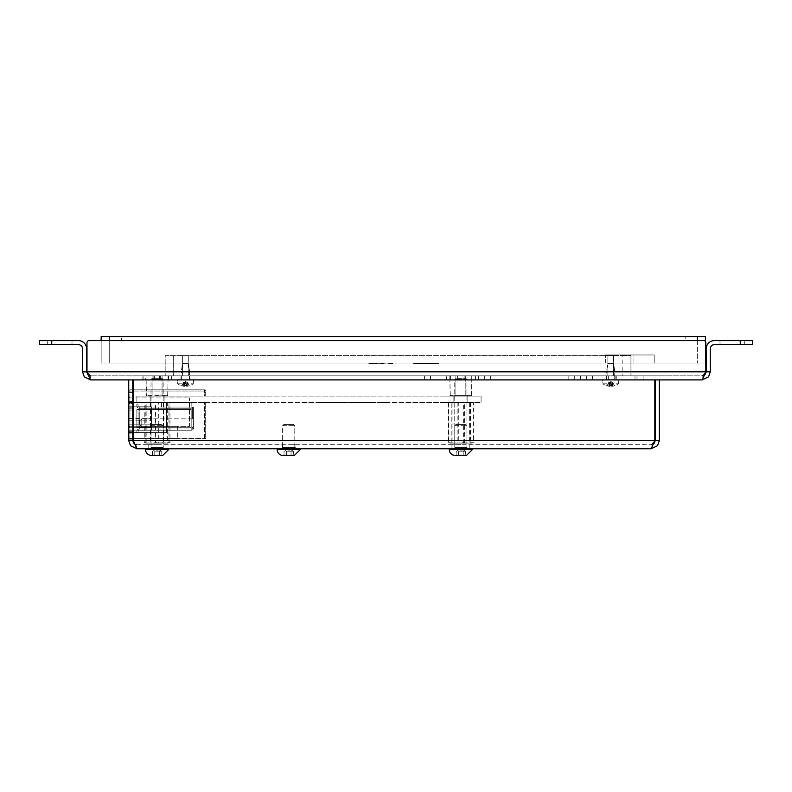 <?xml version="1.0" encoding="UTF-8"?>
<svg xmlns="http://www.w3.org/2000/svg" width="792" height="792" viewBox="0 0 792 792"><rect width="100%" height="100%" fill="white"/><g stroke="black" fill="none" stroke-linecap="round" stroke-linejoin="round"><path stroke-width="0.59" stroke-dasharray="3.96 2.97" d="M654.192 363.053L633.937 363.053L633.937 354.955L654.192 354.955L654.192 363.053L654.192 354.955L633.937 354.955L633.937 363.053L654.192 363.053L654.192 354.955L605.583 354.955L654.192 354.955L654.192 363.053L605.583 363.053L654.192 363.053M89.011 340.619A2.029 2.029 0 0 0 86.981 342.639L86.981 371.804L90.635 375.853L87.843 374.745L90.635 375.853L90.635 379.903L702.177 379.903L702.177 375.853L705.821 371.804L704.959 374.745L702.177 375.853L90.635 375.853L702.177 375.853L705.821 371.804L705.821 342.639A2.029 2.029 0 0 0 703.801 340.619L89.011 340.619A2.029 2.029 0 0 0 86.981 342.639A2.029 2.029 0 0 1 89.011 340.619L703.801 340.619A2.029 2.029 0 0 1 705.821 342.639A2.029 2.029 0 0 0 703.801 340.619L101.158 340.619L101.158 363.053L109.256 363.053L101.158 363.053L101.158 336.57L109.256 336.57L109.256 363.053L705.424 363.053L109.256 363.053L109.256 340.619M415.107 363.053L438.659 363.459L415.107 363.053M425.947 363.053L438.659 363.053L413.325 363.053L438.659 363.053L413.325 363.053L438.659 363.053L413.345 363.053L425.947 363.459M414.256 363.053L438.402 363.053L414.256 363.459M418.78 363.053L438.283 363.053L413.513 363.053L438.283 363.053L413.513 363.053L438.283 363.053L418.78 363.459M427.403 363.053L430.007 363.459L427.403 363.053M368.874 363.053L394.208 363.053L368.874 363.459M429.214 363.053L414.186 363.053L429.214 363.053M384.674 363.053L369.131 363.053L393.951 363.053L369.131 363.459L384.674 363.459M195.079 363.053L259.41 363.053L195.079 363.053M605.583 363.053L605.583 354.955L605.583 363.053M121.414 340.619L670.586 340.619L121.414 340.619L121.414 336.57L685.169 336.57L121.414 336.57L121.414 340.619L685.169 340.619L685.169 336.57L685.169 340.619L121.414 340.619M371.567 363.053L391.515 363.053L371.567 363.459M388.199 363.459L393.951 363.459L388.199 363.459M372.002 363.459L385.506 363.053L372.002 363.459M413.582 363.053L414.86 363.459L413.582 363.459M437.728 363.053L414.879 363.459L437.709 363.459M416.107 363.053L425.918 363.459L416.107 363.459M435.828 363.053L425.898 363.459L435.828 363.459M426.155 363.459L416.018 363.053L435.966 363.053L416.018 363.053L435.966 363.053L426.155 363.459M697.316 340.619L697.316 363.053L697.316 336.57L705.424 336.57L705.424 363.053L705.424 341.421M697.316 336.57L109.256 336.57M449.886 379.903L471.794 379.903L449.886 379.903L471.794 379.903L449.886 379.903L449.886 375.853L471.794 375.853L449.886 375.853L471.794 375.853L449.886 375.853L449.886 379.903M146.134 379.903L168.062 379.903L168.043 375.853L146.134 375.853L168.043 375.853L146.134 375.853L168.043 375.853L168.043 379.903L146.114 379.903L168.062 379.903L146.114 379.903L146.114 395.693L168.062 395.693L146.52 396.099L167.656 396.099L146.52 396.099L167.656 396.099L146.52 396.099L146.134 379.903M180.982 379.903L189.892 379.903L180.982 379.903L189.892 379.903L180.982 379.903L180.982 375.853L189.892 375.853L180.982 375.853L189.892 375.853L180.982 375.853L180.982 379.903M606.236 379.903L615.146 379.903L606.236 379.903L615.146 379.903L606.236 379.903L606.236 375.853L615.146 375.853L606.236 375.853L615.146 375.853L606.236 375.853L606.236 379.903M643.094 379.903L424.393 379.903L643.094 379.903L586.387 379.903L643.094 379.903L643.094 375.853L586.387 375.853L586.387 379.903L586.387 375.853L616.77 375.853L586.387 375.853L586.387 379.903L586.387 375.853L643.094 375.853L424.393 375.853L643.094 375.853L586.387 375.853L643.094 375.853L643.094 379.903M614.74 379.903L614.74 375.853L614.74 379.903L614.74 375.853L614.74 379.903L614.74 375.853L614.74 379.903L614.74 375.853L614.74 379.903L614.74 375.853L614.74 379.903L614.74 375.853L614.74 379.903L606.642 379.903L614.74 379.903L606.642 379.903L614.74 379.903L614.74 370.993L606.642 370.993L614.74 370.993L606.642 370.993L614.74 370.993L614.74 379.903M471.794 379.903L471.794 375.853L471.794 379.903M574.309 379.903L574.309 375.853L574.309 379.903M484.536 379.903L484.536 375.853L484.536 379.903M424.393 379.903L424.393 375.853L424.393 379.903M574.24 379.903L574.24 375.853M586.387 379.903L586.387 375.853L586.387 379.903M189.892 375.853L189.892 379.903L189.892 375.853M615.146 375.853L615.146 379.903L615.146 375.853M752.4 340.619L752.4 344.668L740.253 344.668L740.253 340.619L752.4 340.619M740.253 340.619L714.334 340.619A8.098 8.098 0 0 0 706.226 348.718L706.226 371.804L710.276 371.804L710.276 348.718A4.049 4.049 0 0 1 714.334 344.668L740.253 344.668M719.997 344.668L744.302 344.668L719.997 344.668L744.302 344.668L719.997 344.668L719.997 340.619L744.302 340.619L744.302 344.668L744.302 340.619L719.997 340.619L744.302 340.619L719.997 340.619L719.997 344.668M39.6 340.619L78.477 340.619A8.098 8.098 0 0 1 86.576 348.718L86.576 371.804L82.526 371.804L82.526 348.718A4.049 4.049 0 0 0 78.477 344.668L39.6 344.668M47.698 344.668L72.003 344.668L47.698 344.668L72.003 344.668L47.698 344.668L47.698 340.619L72.003 340.619L72.003 344.668L72.003 340.619L47.698 340.619L72.003 340.619L47.698 340.619L47.698 344.668M706.226 371.804L705.078 374.626L702.177 375.853L704.959 374.745L702.177 379.903L708.513 376.853L710.276 371.804M702.177 379.903L702.177 375.853L704.969 374.735M705.821 371.804L86.981 371.804L705.821 371.804L86.981 371.804L86.981 342.639L86.981 371.804L90.635 375.853L86.576 371.804M86.981 371.804L90.635 379.903L84.299 376.853L82.526 371.804M87.853 374.745L90.635 375.853L90.635 379.903M160.449 396.099L152.114 396.099L160.449 396.099M142.817 379.903L171.359 379.903L142.817 379.903L142.817 375.853L171.359 375.853L142.817 375.853M146.055 375.853L146.055 379.903M160.331 375.853L160.331 379.903M171.359 375.853L171.359 379.903M168.122 375.853L168.122 379.903M153.856 375.853L153.856 379.903M153.727 375.853L162.073 375.853L153.727 375.853M162.004 396.099L152.114 396.099L162.004 396.099M145.52 379.903L171.092 379.903L145.52 379.903L145.52 375.853L143.085 375.853L171.092 375.853L145.52 375.853M159.529 375.853L159.529 379.903M171.092 375.853L171.092 379.903M168.656 375.853L168.656 379.903M154.648 375.853L154.648 379.903M143.085 375.853L143.085 379.903M152.173 375.853L162.073 375.853L152.173 375.853M458.42 396.099L471.408 396.099L458.42 396.099M458.32 395.693L471.814 395.693L458.32 395.693M458.32 379.903L471.814 379.903L458.32 379.903M459.697 396.099L465.825 396.099L459.697 396.099M456.529 379.903L475.408 379.903L446.272 379.903L456.529 379.903L456.529 375.853L475.408 375.853L456.529 375.853M446.272 375.853L446.272 379.903M450.589 375.853L450.589 379.903M465.151 375.853L465.151 379.903M475.408 375.853L475.408 379.903M471.091 375.853L471.091 379.903M461.983 375.853L455.865 375.853L461.983 375.853M471.161 396.099L450.272 396.099L471.161 396.099M471.557 395.693L449.866 395.693L471.557 395.693M471.557 379.903L449.866 379.903L471.557 379.903M465.706 396.099L455.865 396.099L465.706 396.099M446.569 379.903L475.111 379.903L446.569 379.903L446.569 375.853L475.111 375.853L446.569 375.853M457.598 375.853L457.598 379.903M471.874 375.853L471.874 379.903M475.111 375.853L475.111 379.903M464.082 375.853L464.082 379.903M449.807 375.853L449.807 379.903M455.974 375.853L465.825 375.853L455.974 375.853M161.419 407.038L191.189 407.038L161.419 407.038L191.189 407.038L191.189 402.583L161.419 402.583L191.189 402.583L191.189 407.038L161.419 407.038L161.419 402.583L161.419 407.038L139.273 407.038L139.273 408.246A2.425 2.425 0 0 1 136.838 405.821A2.425 2.425 0 0 0 139.273 408.246L139.273 407.038L161.419 407.038M139.758 420.889L141.778 418.859L141.778 426.957L141.778 418.859L139.758 420.889L139.758 424.938L141.778 426.957L139.758 424.938L139.758 420.889M192.406 418.859L141.778 418.859L192.406 418.859L192.406 407.118L193.624 407.118L193.624 427.769A2.425 2.425 0 0 1 191.189 430.204A2.425 2.425 0 0 0 193.624 427.769L193.624 407.118L192.406 407.118L192.406 418.859M192.406 426.957L192.406 427.769A1.218 1.218 0 0 1 191.189 428.987L191.189 407.038L191.189 409.464L191.189 407.038L191.189 408.246L191.189 407.038L191.189 408.246L139.273 408.246A2.425 2.425 0 0 1 136.838 405.821L136.838 404.197L136.838 405.821A2.425 2.425 0 0 0 139.273 408.246L191.189 408.246L139.273 408.246L191.189 408.246L191.189 427.769L191.189 409.464L136.838 409.464L139.273 409.464L139.273 407.038L139.273 427.769L136.838 427.769L136.838 409.464L138.055 409.464L136.838 409.464L136.838 427.769L136.838 409.464L136.838 427.769L139.273 427.769L139.273 428.987A2.425 2.425 0 0 0 136.838 431.412A2.425 2.425 0 0 1 139.273 428.987L139.273 409.464L191.189 409.464L139.273 409.464L191.189 409.464L191.189 430.204L139.273 430.204L191.189 430.204L191.189 427.769L139.273 427.769L139.273 409.464L138.055 409.464L138.055 427.769L138.055 409.464L138.055 427.769L136.838 427.769L139.273 427.769L139.273 409.464L136.838 409.464L138.055 409.464L138.055 427.769L136.838 427.769L191.189 427.769L139.273 427.769L191.189 427.769L191.189 428.987L139.273 428.987L139.273 427.769L139.273 428.987L191.189 428.987A1.218 1.218 0 0 0 192.406 427.769L192.406 426.957L141.778 426.957L192.406 426.957M138.055 404.197L138.055 405.821A1.218 1.218 0 0 0 139.273 407.038A1.218 1.218 0 0 1 138.055 405.821A1.218 1.218 0 0 0 139.273 407.038A1.218 1.218 0 0 1 138.055 405.821L138.055 404.197L136.838 404.197L136.838 405.821L136.838 404.197L138.055 404.197L138.055 405.821L138.055 404.197L136.838 404.197L138.055 404.197M138.055 433.036L138.055 431.412A1.218 1.218 0 0 1 139.273 430.204A1.218 1.218 0 0 0 138.055 431.412L138.055 433.036L136.838 433.036L136.838 431.412L136.838 433.036L138.055 433.036M201.643 396.099L136.838 396.099L201.643 396.099M136.838 402.583L136.838 396.099L136.838 402.583L201.643 402.583L128.74 402.583L128.74 432.551L128.74 402.583L128.74 432.551L128.74 402.583L128.74 432.551L128.74 402.583L166.409 402.583L166.409 432.551L166.409 402.583L136.838 402.583L481.09 402.583L128.74 402.583L136.838 402.583L128.74 402.583L136.838 402.583L136.838 396.099L481.09 396.099L136.838 396.099L136.838 402.583M133.195 438.422L205.692 438.422L205.692 402.583L205.692 438.422L204.475 438.422L204.475 402.583L201.643 402.583L205.692 402.583L204.475 402.583L204.475 438.422L132.789 438.422M129.957 426.274A1.218 1.218 0 0 0 128.74 427.492L129.957 426.274L189.486 426.274L189.486 397.921L189.486 426.274L129.957 426.274L177.339 426.274L129.957 426.274L129.957 397.921L128.74 396.713L129.957 397.921L189.486 397.921L129.957 397.921L129.957 426.274L128.74 427.492L128.74 396.713L128.74 427.492A1.218 1.218 0 0 1 129.957 426.274M128.74 438.422L128.74 427.492L128.74 438.422L129.957 438.422L128.74 438.422L128.74 391.04A1.218 1.218 0 0 1 129.957 389.822A1.218 1.218 0 0 0 128.74 391.04L128.74 438.422L177.339 438.422L128.74 438.422M177.339 426.274L177.339 438.422L177.339 426.274M133.195 391.04L204.475 391.04L204.475 396.099L205.692 396.099L204.475 396.099L204.475 389.822A1.218 1.218 0 0 1 205.692 391.04A1.218 1.218 0 0 0 204.475 389.822L133.195 389.822L204.475 389.822L204.475 391.04L129.957 391.04L129.957 438.422L129.957 391.04L132.789 391.04M132.789 389.822L129.957 389.822L132.789 389.822M205.692 396.099L205.692 391.04L205.692 396.099M157.093 396.099C213.008 396.099 101.168 396.099 157.093 396.099C101.168 396.099 213.008 396.099 157.093 396.099L150.104 396.099L157.093 396.099M460.845 396.099C404.92 396.099 516.76 396.099 460.845 396.099C516.76 396.099 404.92 396.099 460.845 396.099L453.856 396.099L460.845 396.099M151.42 419.384L151.42 420.196L151.42 419.384M128.74 419.384L128.74 420.196L128.74 419.384M128.74 424.858L151.42 424.858L151.42 406.831L151.42 430.125L151.42 406.831L151.42 430.125L151.42 406.831L151.42 430.125L151.42 406.831L151.42 430.125L151.42 406.831L151.42 430.125L151.42 406.831L151.42 430.125L151.42 406.831L151.42 430.125L151.42 406.831L151.42 430.125L151.42 406.831L151.42 430.125L151.42 406.831L151.42 430.125L151.42 424.858L128.74 424.858L151.42 424.858L128.74 424.858L128.74 406.831L151.42 406.831L128.74 406.831L128.74 427.284L128.74 424.858L151.42 424.858L128.74 424.858L151.42 424.858L128.74 424.858L128.74 406.831L151.42 406.831L128.74 406.831L128.74 427.284L151.42 427.284L151.42 430.125L151.42 427.284L128.74 427.284L128.74 430.125L128.74 427.284L151.42 427.284L128.74 427.284L128.74 424.858L151.42 424.858L128.74 424.858L151.42 424.858L128.74 424.858L128.74 406.831L151.42 406.831L128.74 406.831L128.74 427.284L151.42 427.284L128.74 427.284L128.74 430.125L151.42 430.125L128.74 430.125L128.74 427.284L151.42 427.284L128.74 427.284L128.74 424.858L151.42 424.858L128.74 424.858L151.42 424.858L128.74 424.858L128.74 406.831L151.42 406.831L128.74 406.831L128.74 427.284L151.42 427.284L128.74 427.284L128.74 430.125L151.42 430.125L128.74 430.125L128.74 427.284L151.42 427.284L128.74 427.284L128.74 406.831L128.74 427.284L151.42 427.284L128.74 427.284L128.74 430.125L151.42 430.125L128.74 430.125L128.74 427.284L151.42 427.284L128.74 427.284L128.74 430.125L151.42 430.125L128.74 430.125L128.74 424.858L151.42 424.858L128.74 424.858L151.42 424.858L128.74 424.858L151.42 424.858L128.74 424.858L151.42 424.858L128.74 424.858L128.74 406.831L151.42 406.831L128.74 406.831L151.42 406.831L128.74 406.831L128.74 427.284L151.42 427.284L128.74 427.284L151.42 427.284L128.74 427.284L128.74 424.858L151.42 424.858L128.74 424.858L151.42 424.858L128.74 424.858L128.74 406.831L151.42 406.831L128.74 406.831L128.74 427.284L151.42 427.284L128.74 427.284L128.74 430.125L151.42 430.125L128.74 430.125L128.74 427.284L151.42 427.284L128.74 427.284L128.74 424.858L151.42 424.858L128.74 424.858L151.42 424.858L128.74 424.858L128.74 406.831L151.42 406.831L128.74 406.831L128.74 427.284L151.42 427.284L128.74 427.284L128.74 430.125L151.42 430.125L128.74 430.125L128.74 427.284L151.42 427.284L128.74 427.284L128.74 406.831L128.74 427.284L151.42 427.284L128.74 427.284L128.74 430.125L151.42 430.125L128.74 430.125L128.74 427.284L151.42 427.284L128.74 427.284L128.74 430.125L151.42 430.125L128.74 430.125L128.74 424.858L151.42 424.858L128.74 424.858L151.42 424.858L128.74 424.858L151.42 424.858L128.74 424.858L151.42 424.858L128.74 424.858L128.74 406.831L151.42 406.831L128.74 406.831L151.42 406.831L128.74 406.831L128.74 427.284L151.42 427.284L128.74 427.284L151.42 427.284L128.74 427.284L128.74 406.831L128.74 427.284L151.42 427.284L128.74 427.284L128.74 430.125L151.42 430.125L128.74 430.125L128.74 427.284L151.42 427.284L128.74 427.284L128.74 430.125L151.42 430.125L128.74 430.125L128.74 424.858L151.42 424.858L128.74 424.858M166.409 432.551L128.74 432.551L166.409 432.551L166.409 402.583L166.409 432.551L128.74 432.551L166.409 432.551L166.409 402.583L166.409 432.551L128.74 432.551L166.409 432.551M157.093 402.583C101.168 402.583 213.008 402.583 157.093 402.583C213.008 402.583 101.168 402.583 157.093 402.583L150.104 402.583L157.093 402.583M460.845 402.583C516.76 402.583 404.92 402.583 460.845 402.583C404.92 402.583 516.76 402.583 460.845 402.583L453.856 402.583L460.845 402.583M358.984 402.583L365.32 402.623L358.954 402.623M366.31 402.583L375.269 402.583L366.31 402.623M349.094 402.583L351.123 402.623L349.094 402.583M352.43 402.583L361.894 402.623L352.43 402.583M376.962 402.583L385.437 402.623L376.962 402.583M373.577 402.583L375.378 402.623L373.577 402.583M349.213 402.583L351.005 402.623L349.213 402.583M337.491 402.583L346.45 402.583L337.491 402.623M334.739 402.583L328.116 402.583L334.739 402.623M325.225 402.583L317.424 402.583L325.225 402.623M338.303 402.583L347.371 402.583L338.303 402.623M327.373 402.583L337.144 402.583L327.373 402.583M128.74 406.831L151.42 406.831L128.74 406.831M128.74 427.284L151.42 427.284L128.74 427.284M128.74 430.125L151.42 430.125L128.74 430.125M330.888 402.583L337.144 402.623L330.888 402.583M340.233 402.583L340.748 402.583L340.233 402.623M345.441 402.583L340.738 402.583L345.441 402.623M347.371 402.623L342.827 402.623L347.371 402.583M383.556 402.583L377.23 402.623L383.556 402.583M308.741 402.583L313.741 402.583L308.741 402.623M324.482 402.583L319.216 402.583L324.482 402.623M335.729 402.623L332.482 402.623L335.729 402.623M339.451 402.583L344.57 402.583L339.451 402.623M364.865 402.583L369.874 402.583L364.865 402.623M368.27 402.583L373.388 402.583L368.27 402.623M481.09 396.099L481.09 402.583L481.09 396.099M288.714 444.698L294.99 444.698L288.714 444.698M288.714 448.747L281.427 448.747A1.218 1.218 0 0 0 282.645 447.539L294.792 447.539L282.645 447.539L282.645 425.69L294.792 425.69L282.645 425.69L283.882 424.453L293.545 424.453L283.882 424.453L293.545 424.453L283.882 424.453L282.645 425.69L282.645 447.539A1.218 1.218 0 0 1 281.427 448.747L288.714 448.747M128.74 401.495L128.74 433.897L132.789 433.897L132.789 401.495L132.789 433.897L132.789 401.495L132.789 433.897L132.789 401.495L132.789 433.897L128.74 433.897L128.74 401.495L132.789 401.495L128.74 401.495L132.789 401.495L128.74 401.495L128.74 433.897L128.74 401.495L132.789 401.495L128.74 401.495L128.74 433.897L132.789 433.897L128.74 433.897L128.74 401.495M132.789 407.939L132.789 431.907L132.789 407.939L128.74 407.939L128.74 407.128L132.789 407.128L128.74 407.128L128.74 431.105L128.74 407.939L132.789 407.939M128.74 431.907L132.789 431.907L128.74 431.907L128.74 431.105L128.74 431.907M132.789 403.524L132.789 439.164L132.789 403.524L128.74 403.524L128.74 402.712L132.789 402.712L132.789 410.038L132.789 402.752L128.74 402.712L128.74 438.352L128.74 403.524L132.789 403.524M128.74 439.164L132.789 439.164L128.74 439.164L128.74 438.352L128.74 439.164M132.789 405.138L132.789 408.177L132.789 405.138M128.74 405.138L128.74 408.177L128.74 405.138M128.74 410.038L132.789 410.038L128.74 410.038L128.74 402.752L128.74 410.038M128.74 402.752L132.789 402.752L128.74 402.752M128.74 433.897L132.789 433.897L128.74 433.897M128.74 392.584L132.789 392.584L132.789 440.372L132.789 392.584L128.74 392.584L128.74 440.372L128.74 392.584M128.74 440.372L132.789 440.372L128.74 440.372M157.093 444.698L148.183 444.698L157.093 444.698M157.093 448.747L149.797 448.747A1.218 1.218 0 0 0 151.015 447.539L163.162 447.539L151.015 447.539L151.015 425.69L163.162 425.69L151.015 425.69L152.262 424.453L161.924 424.453L152.262 424.453L161.924 424.453L152.262 424.453L151.015 425.69L151.015 447.539A1.218 1.218 0 0 1 149.797 448.747L157.093 448.747M460.845 444.698L451.935 444.698L460.845 444.698M460.845 448.747L453.549 448.747A1.218 1.218 0 0 0 454.766 447.539L466.914 447.539L454.766 447.539L454.766 425.69L466.914 425.69L454.766 425.69L456.004 424.453L465.676 424.453L456.004 424.453L465.676 424.453L456.004 424.453L454.766 425.69L454.766 447.539A1.218 1.218 0 0 1 453.549 448.747L460.845 448.747M134.056 443.589L136.838 444.698L133.195 440.649L134.056 443.599L136.838 444.698L651.192 444.698L136.838 444.698L132.789 440.649L128.74 440.649L130.512 445.708L136.838 448.747L651.192 448.747L657.518 445.708L659.291 440.649L655.241 440.649L655.241 379.903L659.291 379.903L659.291 440.649M136.838 448.747L134.056 443.599L136.838 444.698L136.838 448.747L136.838 444.698L133.195 440.649L133.195 379.903L654.836 379.903L133.195 379.903L654.836 379.903L133.195 379.903L133.195 440.649L133.195 379.903M655.241 379.903L659.291 379.903M132.789 379.903L128.74 379.903L132.789 379.903L132.789 440.649M653.974 443.589L651.192 444.698L654.836 440.649L653.974 443.599L651.192 444.698L655.241 440.649M654.836 379.903L654.836 440.649L133.195 440.649L654.836 440.649L654.836 379.903L654.836 440.649L651.192 444.698L651.192 448.747L653.974 443.599L651.192 444.698L651.192 448.747M128.74 440.649L128.74 379.903M168.637 448.747L168.637 449.559L145.55 449.559A5.871 5.871 0 0 0 151.42 455.43M162.756 455.43L152.41 455.43L161.766 455.43L152.41 455.43L161.766 455.43L152.41 455.43L152.41 451.222L159.43 451.222L159.43 455.43L152.41 455.43L161.766 455.43L159.43 455.43L159.43 451.222L161.766 451.222L157.093 450.856L154.757 451.222L154.757 455.43L154.757 451.222L159.43 451.222L159.43 455.43L159.43 451.222L161.766 451.222L161.766 455.43L161.766 451.222L157.093 450.856L154.757 451.222L154.757 455.43L154.757 451.222L152.41 451.222L152.41 455.43M472.378 448.747L472.378 449.559L449.302 449.559A5.871 5.871 0 0 0 455.172 455.43M466.508 455.43L456.162 455.43L465.518 455.43L456.162 455.43L465.518 455.43L456.162 455.43L456.162 451.222L463.181 451.222L463.181 455.43L456.162 455.43L465.518 455.43L463.181 455.43L463.181 451.222L465.518 451.222L460.845 450.856L458.499 451.222L458.499 455.43L458.499 451.222L463.181 451.222L463.181 455.43L463.181 451.222L465.518 451.222L465.518 455.43L465.518 451.222L460.845 450.856L458.499 451.222L458.499 455.43L458.499 451.222L456.162 451.222L456.162 455.43M460.845 425.69L466.914 425.69L460.845 425.69M300.257 448.747L300.257 449.559L277.17 449.559A5.871 5.871 0 0 0 283.041 455.43M294.386 455.43L284.041 455.43L293.396 455.43L284.041 455.43L293.396 455.43L284.041 455.43L284.041 451.222L291.05 451.222L291.05 455.43L284.041 455.43L293.396 455.43L291.05 455.43L291.05 451.222L293.396 451.222L288.714 450.856L286.377 451.222L286.377 455.43L286.377 451.222L291.05 451.222L291.05 455.43L291.05 451.222L293.396 451.222L293.396 455.43L293.396 451.222L288.714 450.856L286.377 451.222L286.377 455.43L286.377 451.222L284.041 451.222L284.041 455.43M288.714 425.69L294.792 425.69L288.714 425.69M157.093 425.69L163.162 425.69L157.093 425.69M449.925 443.084L457.291 443.084L448.648 442.678L449.925 443.084L448.648 442.678L448.648 402.583L451.192 402.583L451.192 442.678M463.379 442.678L468.211 443.084L457.291 443.084L463.379 442.678L463.379 402.583L473.032 402.583L473.032 442.678L453.469 443.084L471.755 443.084M473.032 402.583L458.301 402.583L458.301 442.678M470.488 402.583L470.488 442.678M458.301 402.583L448.648 402.583M456.826 402.583L466.914 402.583L456.826 402.583M464.855 443.084L454.766 443.084L464.855 443.084M451.192 402.583L463.379 402.583M182.605 355.598L182.605 375.853L188.278 375.853L182.605 375.853L188.278 375.853L182.605 375.853L182.605 355.598L188.278 355.598L182.605 355.598M607.86 355.598L607.86 375.853L613.523 375.853L607.86 375.853L613.523 375.853L607.86 375.853L607.86 355.598L613.523 355.598L607.86 355.598M622.839 355.598L630.937 355.598L630.937 375.853L173.29 375.853L630.937 375.853L630.937 355.598L165.191 355.598L165.191 375.853L622.839 375.853L165.191 375.853L165.191 355.598L630.937 355.598L630.937 375.853L630.937 355.598L165.191 355.598L165.191 375.853L165.191 355.598L622.839 355.598L622.839 375.853L622.839 355.598M463.379 443.084L452.717 443.084L463.379 443.084M473.359 402.583L448.322 402.583L473.359 402.583L473.359 442.678L468.963 443.084L471.497 443.084M464.567 442.678L458.301 443.084L468.963 443.084L464.567 442.678L464.567 402.583M450.183 443.084L458.301 443.084L448.322 442.678L452.717 443.084L448.322 442.678L448.322 402.583M452.044 402.583L452.044 442.678M457.113 402.583L457.113 442.678M469.636 402.583L469.636 442.678M465.27 443.084L454.766 443.084L465.27 443.084M157.242 443.084L147.52 443.084L157.242 443.084M169.953 402.583L144.233 402.583L169.953 402.583L169.953 442.678L152.797 443.084L168.32 443.065M163.37 442.678L156.935 443.084L166.657 443.084L163.37 442.678L163.37 402.583M147.371 443.084L156.935 443.084L147.371 443.084M145.867 443.065L152.797 443.084L144.233 442.678L144.233 402.583M150.51 402.583L150.51 442.678M150.817 402.583L150.817 442.678M163.677 402.583L163.677 442.678M151.876 402.583L163.162 402.583L151.876 402.583M162.31 443.084L151.015 443.084L162.31 443.084M168.142 443.084L161.39 443.084L168.953 442.678L168.953 402.583L158.727 402.583L158.727 442.678M146.045 443.084L145.223 442.678L145.223 402.583L167.32 402.583L167.32 442.678M155.46 442.678L161.39 443.084L150.341 443.084L155.46 442.678L155.46 402.583M167.32 402.583L168.953 402.583M151.064 443.084L163.162 443.084L151.064 443.084M158.727 402.583L146.857 402.583L146.857 442.678M146.857 402.583L145.223 402.583M607.751 363.696L613.622 363.696L607.751 363.696L606.642 370.993L607.751 363.696L613.622 363.696L607.751 363.696M607.296 385.575L608.761 382.477L606.85 385.763A12.929 12.623 -113.9 0 0 608.83 386.239A12.929 12.623 -113.9 0 1 606.85 385.763L608.751 382.467L610.454 382.467L609.889 385.575L610.919 382.467L609.791 382.12L610.454 382.467L608.771 382.467L607.296 385.575M611.493 385.575L610.919 382.467L611.602 385.763L609.781 385.763L611.602 385.763A12.929 2.534 -95.1 0 1 611.246 386.239A12.929 2.534 -95.1 0 0 611.602 385.763L610.919 382.477L611.592 382.12L612.612 382.467L614.523 385.763L612.632 382.467L611.592 382.12L610.454 382.467L609.781 385.763A12.929 2.534 95.1 0 0 610.137 386.239L609.652 386.278A11.405 7.613 47.8 0 1 608.959 386.149A11.405 7.613 47.8 0 0 609.652 386.278L610.137 386.239A12.929 2.534 95.1 0 1 609.781 385.763L610.454 382.477L611.493 385.575L609.889 385.575L611.493 385.575M612.424 386.149A11.405 7.613 -47.8 0 1 611.721 386.278L611.721 386.278A11.405 7.613 -47.8 0 0 612.424 386.149L611.592 382.12L612.612 382.467L614.523 385.763A12.929 12.623 113.9 0 1 612.553 386.239L611.949 386.278A11.405 6.296 53.2 0 0 612.424 386.149A11.405 6.296 53.2 0 1 611.949 386.278L612.553 386.239A12.929 12.623 113.9 0 0 614.523 385.763L612.632 382.467L611.592 382.12L610.919 382.477L611.592 382.12L610.919 382.467L611.592 382.12L611.978 386.041L611.246 386.239L611.978 386.041L611.751 384.031L612.424 386.149A11.405 7.613 -47.8 0 1 611.721 386.278A11.405 7.613 -47.8 0 0 612.424 386.149L612.424 386.149A11.405 6.296 53.2 0 1 611.949 386.278L611.949 386.278A11.405 6.296 53.2 0 0 612.424 386.149M608.959 386.149L609.791 382.12L610.454 382.467L608.751 382.467L609.791 382.12L609.652 386.278L609.632 384.031L608.959 386.149A11.405 6.296 -53.2 0 0 609.434 386.278A11.405 6.296 -53.2 0 1 608.959 386.149A11.405 7.613 47.8 0 0 609.652 386.278A11.405 7.613 47.8 0 1 608.959 386.149L608.959 386.149A11.405 6.296 -53.2 0 0 609.434 386.278L608.83 386.239L609.434 386.278A11.405 6.296 -53.2 0 1 608.959 386.149M602.93 383.803L618.453 383.803L602.93 383.803A12.959 12.959 0 0 0 606.751 385.763L606.85 385.763A12.929 12.623 -113.9 0 0 608.83 386.239A12.929 12.623 -113.9 0 1 606.85 385.763L606.751 385.763A12.959 12.959 0 0 1 602.93 383.803L602.593 379.903L618.79 379.903L602.593 379.903L618.79 379.903L618.453 383.803L618.79 379.903L602.593 379.903L602.93 383.803M610.691 381.437L612.632 382.467L614.523 385.763A12.929 12.623 113.9 0 1 612.553 386.239L611.949 386.278L612.553 386.239A12.929 12.623 113.9 0 0 614.523 385.763L614.632 385.763A12.959 12.959 0 0 0 618.453 383.803A12.959 12.959 0 0 1 614.632 385.763L612.632 382.467L610.691 381.437L608.751 382.467L607.207 385.575L608.751 382.467L608.83 386.239L609.434 386.278L608.83 386.239L608.761 382.477L608.83 386.239L608.761 382.477L610.691 381.437M182.506 363.696L188.377 363.696L182.506 363.696L181.388 370.993L189.486 370.993L181.388 370.993L189.486 370.993L189.486 379.903L181.388 379.903L189.486 379.903L181.388 379.903L189.486 379.903L189.486 370.993L181.388 370.993L182.506 363.706L188.377 363.706L182.506 363.706M182.051 385.575L183.516 382.477L181.606 385.763A12.929 12.623 -113.9 0 0 183.576 386.239A12.929 12.623 -113.9 0 1 181.606 385.763L183.506 382.467L185.209 382.467L184.635 385.575L185.675 382.467L184.536 382.12L185.209 382.467L183.516 382.467L182.051 385.575M186.249 385.575L185.675 382.467L186.348 385.763L184.526 385.763L186.348 385.763A12.929 2.534 -95.1 0 1 185.991 386.239A12.929 2.534 -95.1 0 0 186.348 385.763L185.675 382.477L186.348 382.12L187.367 382.467L189.278 385.763L187.377 382.467L186.348 382.12L185.209 382.467L184.526 385.763A12.929 2.534 95.1 0 0 184.882 386.239L184.407 386.278A11.405 7.613 47.8 0 1 183.704 386.149A11.405 7.613 47.8 0 0 184.407 386.278L184.882 386.239A12.929 2.534 95.1 0 1 184.526 385.763L185.209 382.477L186.249 385.575L184.635 385.575L186.249 385.575M187.179 386.149A11.405 7.613 -47.8 0 1 186.476 386.278L186.476 386.278A11.405 7.613 -47.8 0 0 187.179 386.149L186.348 382.12L187.367 382.467L189.278 385.763A12.929 12.623 113.9 0 1 187.298 386.239L186.694 386.278A11.405 6.296 53.2 0 0 187.179 386.149A11.405 6.296 53.2 0 1 186.694 386.278L187.298 386.239A12.929 12.623 113.9 0 0 189.278 385.763L187.377 382.467L186.348 382.12L185.675 382.477L186.348 382.12L185.675 382.467L186.348 382.12L186.724 386.041L185.991 386.239L186.724 386.041L186.496 384.031L187.179 386.149A11.405 7.613 -47.8 0 1 186.476 386.278A11.405 7.613 -47.8 0 0 187.179 386.149L187.179 386.149A11.405 6.296 53.2 0 1 186.694 386.278L186.694 386.278A11.405 6.296 53.2 0 0 187.179 386.149M183.704 386.149L184.536 382.12L185.209 382.467L183.506 382.467L184.536 382.12L184.407 386.278L184.387 384.031L183.704 386.149A11.405 6.296 -53.2 0 0 184.19 386.278A11.405 6.296 -53.2 0 1 183.704 386.149A11.405 7.613 47.8 0 0 184.407 386.278A11.405 7.613 47.8 0 1 183.704 386.149L183.704 386.149A11.405 6.296 -53.2 0 0 184.19 386.278L183.576 386.239L184.19 386.278A11.405 6.296 -53.2 0 1 183.704 386.149M177.685 383.803L193.198 383.803L177.685 383.803A12.959 12.959 0 0 0 181.497 385.763L181.606 385.763A12.929 12.623 -113.9 0 0 183.576 386.239A12.929 12.623 -113.9 0 1 181.606 385.763L181.497 385.763A12.959 12.959 0 0 1 177.685 383.803L177.339 379.903L193.545 379.903L177.339 379.903L193.545 379.903L193.198 383.803L193.545 379.903L177.339 379.903L177.685 383.803M185.437 381.437L187.377 382.467L189.278 385.763A12.929 12.623 113.9 0 1 187.298 386.239L186.694 386.278L187.298 386.239A12.929 12.623 113.9 0 0 189.278 385.763L189.387 385.763A12.959 12.959 0 0 0 193.198 383.803A12.959 12.959 0 0 1 189.387 385.763L187.377 382.467L185.437 381.437L183.506 382.467L181.952 385.575L183.506 382.467L183.576 386.239L184.19 386.278L183.576 386.239L183.516 382.477L183.576 386.239L183.516 382.477L185.437 381.437M184.526 385.763L186.348 385.763L184.526 385.763A12.929 2.534 95.1 0 0 184.882 386.239L184.882 386.239A12.929 2.534 95.1 0 1 184.526 385.763M609.781 385.763L611.602 385.763L609.781 385.763A12.929 2.534 95.1 0 0 610.137 386.239L610.137 386.239A12.929 2.534 95.1 0 1 609.781 385.763M611.246 386.239A12.929 2.534 -95.1 0 0 611.602 385.763A12.929 2.534 -95.1 0 1 611.246 386.239L610.899 382.387L611.236 386.248M457.627 378.279L465.696 378.279L457.627 378.279M456.826 379.497L466.914 379.497L456.826 379.497M465.27 402.583L454.766 402.583L465.27 402.583M457.291 378.279L465.696 378.279L457.291 378.279M456.41 379.497L466.914 379.497L456.41 379.497M152.915 378.279L161.954 378.279L152.915 378.279M151.876 379.497L163.162 379.497L151.876 379.497M151.064 402.583L163.162 402.583L151.064 402.583M161.915 378.279L152.232 378.279L161.915 378.279M163.112 379.497L151.015 379.497L163.112 379.497M637.016 379.903L637.016 375.853L637.016 379.903M616.77 379.903L616.77 375.853L616.77 379.903M608.662 379.903L608.662 375.853L608.662 379.903M592.466 379.903L592.466 375.853L592.466 379.903M568.092 379.903L568.092 375.853M490.614 379.903L490.614 375.853M478.467 379.903L478.467 375.853M430.462 379.903L430.462 375.853L430.462 379.903M568.161 379.903L568.161 375.853M580.318 379.903L580.318 375.853M634.986 379.903L634.986 375.853L634.986 379.903M580.447 379.903L580.447 375.853M51.747 340.619L51.747 344.668M205.692 391.04L204.475 391.04L205.692 391.04M129.957 391.04L128.74 391.04L129.957 391.04L129.957 389.822L129.957 391.04M128.74 431.105L132.789 431.105L128.74 431.105M128.74 438.352L132.789 438.352L128.74 438.352M654.836 440.649L133.195 440.649M460.845 447.539L466.914 447.539L460.845 447.539M288.714 447.539L294.792 447.539L288.714 447.539M157.093 447.539L163.162 447.539L157.093 447.539M173.29 355.598L173.29 375.853L173.29 355.598M610.137 386.239L610.483 382.387L610.147 386.248M612.553 386.239L612.622 382.477L612.553 386.239M184.882 386.239L185.229 382.387L184.892 386.248M187.298 386.239L187.367 382.477L187.298 386.239M167.656 396.099L168.062 379.903L167.656 396.099M152.114 375.853L152.114 396.099L152.114 375.853M162.073 375.853L162.073 396.099L162.073 375.853M471.408 396.099L471.814 379.903L471.408 396.099M450.272 396.099L449.866 379.903L450.272 396.099M455.865 375.853L455.865 396.099L455.865 375.853M465.825 375.853L465.825 396.099L465.825 375.853M128.74 420.196L151.42 420.196M128.74 418.582L151.42 418.582M150.104 396.099L150.104 402.583L150.104 396.099M164.073 396.099L164.073 402.583L164.073 396.099M453.856 396.099L453.856 402.583L453.856 396.099M467.825 396.099L467.825 402.583L467.825 396.099M282.437 444.698L282.437 448.747L282.437 444.698M294.99 444.698L294.99 448.747L294.99 444.698M128.74 408.177L132.789 408.177M128.74 402.108L132.789 402.108M148.183 444.698L148.183 448.747L148.183 444.698M166.003 444.698L166.003 448.747L166.003 444.698M451.935 444.698L451.935 448.747L451.935 444.698M469.755 444.698L469.755 448.747L469.755 444.698M163.162 447.539L164.38 448.747L163.162 447.539L163.162 425.69L161.924 424.453L163.162 425.69L163.162 447.539M145.55 449.559L145.55 448.747M157.093 448.519L152.41 451.222L157.093 448.519L161.766 451.222L157.093 448.519M466.914 447.539L468.131 448.747L466.914 447.539L466.914 425.69L465.676 424.453L466.914 425.69L466.914 447.539M449.302 449.559L449.302 448.747M460.845 448.519L456.162 451.222L460.845 448.519L465.518 451.222L460.845 448.519M294.792 447.539L294.792 425.69L293.545 424.453L294.792 425.69L294.99 448.213M277.17 449.559L277.17 448.747M288.714 448.519L284.041 451.222L288.714 448.519L293.396 451.222L288.714 448.519M454.766 402.583L454.766 443.084L454.766 379.497L455.984 378.279L454.766 379.497L454.766 402.583M466.914 402.583L466.914 443.084L466.914 379.497L465.696 378.279L466.914 379.497L466.914 402.583M188.278 355.598L188.278 375.853L188.278 355.598M613.523 355.598L613.523 375.853L613.523 355.598M151.015 402.583L151.015 443.084L151.015 379.497L152.232 378.279L151.015 379.497L151.015 402.583M163.162 402.583L163.162 443.084L163.162 379.497L161.954 378.279L163.162 379.497L163.162 402.583M613.622 363.696L614.74 370.993L613.622 363.696M606.642 379.903L606.642 370.993L606.642 379.903M611.582 385.783L609.8 385.783L611.582 385.783M611.939 386.248L611.751 384.031L611.939 386.248M609.444 386.248L609.632 384.031L609.444 386.248M188.377 363.696L189.486 370.993L188.377 363.706M181.388 379.903L181.388 370.993L181.388 379.903M186.328 385.783L184.556 385.783L186.328 385.783M186.694 386.248L186.496 384.031L186.694 386.248M184.19 386.248L184.387 384.031L184.19 386.248"/><path stroke-width="1.19" d="M109.256 340.619L109.256 336.57L101.158 336.57L101.158 340.619L89.011 340.619L703.801 340.619A2.029 2.029 0 0 1 705.821 342.639L705.821 371.804L702.177 379.903L90.635 379.903L86.576 371.804L82.526 371.804L82.526 348.718A4.049 4.049 0 0 0 78.477 344.668L51.747 344.668L51.747 340.619L39.6 340.619L39.6 344.668L39.6 340.619M109.256 336.57L697.316 336.57L697.316 340.619M705.424 341.421L705.424 336.57L697.316 336.57M87.853 374.745L86.981 371.804L86.981 342.639A2.029 2.029 0 0 1 89.011 340.619M752.4 340.619L714.334 340.619A8.098 8.098 0 0 0 706.226 348.718L706.226 371.804L710.276 371.804L710.276 348.718A4.049 4.049 0 0 1 714.334 344.668L752.4 344.668L752.4 340.619M39.6 344.668L51.747 344.668M86.576 371.804L86.576 348.718A8.098 8.098 0 0 0 78.477 340.619L51.747 340.619M704.969 374.735L706.226 371.804M710.276 371.804L708.513 376.853L702.177 379.903M82.526 371.804L84.299 376.853L90.635 379.903M128.74 379.903L128.74 440.649L130.512 445.708L136.838 448.747L133.195 440.649L654.836 440.649L651.192 448.747L136.838 448.747M134.056 443.589L132.789 440.649L132.789 379.903M128.74 440.649L132.789 440.649M653.974 443.589L655.241 440.649L659.291 440.649L659.291 379.903M655.241 440.649L655.241 379.903M133.195 379.903L133.195 440.649M659.291 440.649L657.518 445.708L651.192 448.747M654.836 379.903L654.836 440.649M152.41 455.43L162.756 455.43L161.766 455.43L162.756 455.43L168.637 449.559L145.55 449.559A5.871 5.871 0 0 0 151.42 455.43M456.162 455.43L466.508 455.43L465.518 455.43L466.508 455.43L472.378 449.559L449.302 449.559A5.871 5.871 0 0 0 455.172 455.43M284.041 455.43L294.386 455.43L293.396 455.43L294.386 455.43L300.257 449.559L277.17 449.559A5.871 5.871 0 0 0 283.041 455.43M86.981 371.804L705.821 371.804M740.253 340.619L740.253 344.668M472.378 448.747L472.378 449.559L466.508 455.43M449.302 449.559L449.302 448.747M294.792 447.539L296.01 448.747L294.792 447.539M300.257 448.747L300.257 449.559L294.386 455.43M277.17 449.559L277.17 448.747M168.637 448.747L168.637 449.559L162.756 455.43M145.55 449.559L145.55 448.747"/></g></svg>
